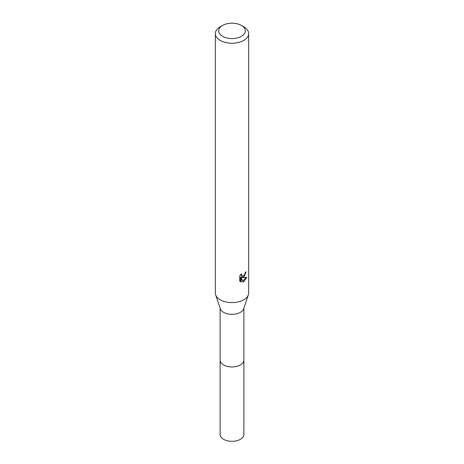 <?xml version="1.0" encoding="UTF-8"?>
<svg xmlns="http://www.w3.org/2000/svg" width="464" height="464" viewBox="0 0 464 464"><rect width="100%" height="100%" fill="white"/><g stroke="black" fill="none" stroke-linecap="round" stroke-linejoin="round"><path stroke-width="0.7" d="M243.884 359.791A11.896 6.867 180 0 1 243.896 360.087A11.884 6.861 180 0 1 240.404 364.93A11.884 6.861 180 0 1 227.453 366.421A11.884 6.861 180 0 1 220.116 360.081A11.896 6.867 180 0 1 220.116 359.791M243.884 359.878A11.89 6.867 180 0 1 240.41 364.942A11.89 6.867 180 0 1 227.285 366.392A11.89 6.867 180 0 1 220.116 359.878M241.425 25.456L243.78 26.813A16.658 9.616 180 0 1 248.658 33.617L248.658 292.981A16.658 9.616 180 0 1 248.356 294.808L243.67 308.792A11.884 6.861 180 0 1 240.404 312.342A11.884 6.861 180 0 1 228.52 314.053A11.884 6.861 180 0 1 220.33 308.792L215.644 294.808A16.658 9.616 180 0 1 215.342 292.981L215.342 33.617A16.658 9.616 180 0 1 220.22 26.813L222.575 25.456A13.328 7.697 180 0 1 241.425 25.456A13.328 7.697 180 0 1 241.425 36.337A13.328 7.697 180 0 1 222.575 36.337A13.328 7.697 180 0 1 222.575 25.456L220.22 26.813M248.356 294.808A16.658 9.616 180 0 1 243.78 299.779A16.658 9.616 180 0 1 227.122 302.18A16.658 9.616 180 0 1 215.644 294.808M243.78 277.107L242.185 277.71L246.749 277.42L243.78 281.735L242.997 282.066L241.268 277.756L241.268 282.106L239.749 281.213L239.749 275.848L241.5 273.673L241.263 274.74L241.912 276.016L243.78 275.668L244.986 273.743L245.16 272.629A16.658 9.616 0 0 0 246.175 271.788L243.78 277.107M248.658 33.617A16.658 9.616 180 0 1 243.78 40.414A16.658 9.616 180 0 1 225.626 42.502A16.658 9.616 180 0 1 215.342 33.617M244.482 274.845L241.39 277.252L242.185 277.71M245.114 273.192L245.253 272.559M241.912 276.016L240.52 274.746M240.079 281.515L240.468 281.642L240.468 277.292L241.268 277.756M242.742 281.41L245.705 277.623M240.468 281.642L241.268 282.106M220.104 360.087A11.896 6.867 180 0 0 223.59 364.942A11.896 6.867 180 0 0 236.553 366.432A11.896 6.867 180 0 0 243.896 360.087L243.884 434.461A11.884 6.861 180 0 1 236.547 440.8A11.884 6.861 180 0 1 223.596 439.315A11.884 6.861 180 0 1 220.116 434.461L220.116 308.148M243.884 360.081L243.884 308.148"/></g></svg>
